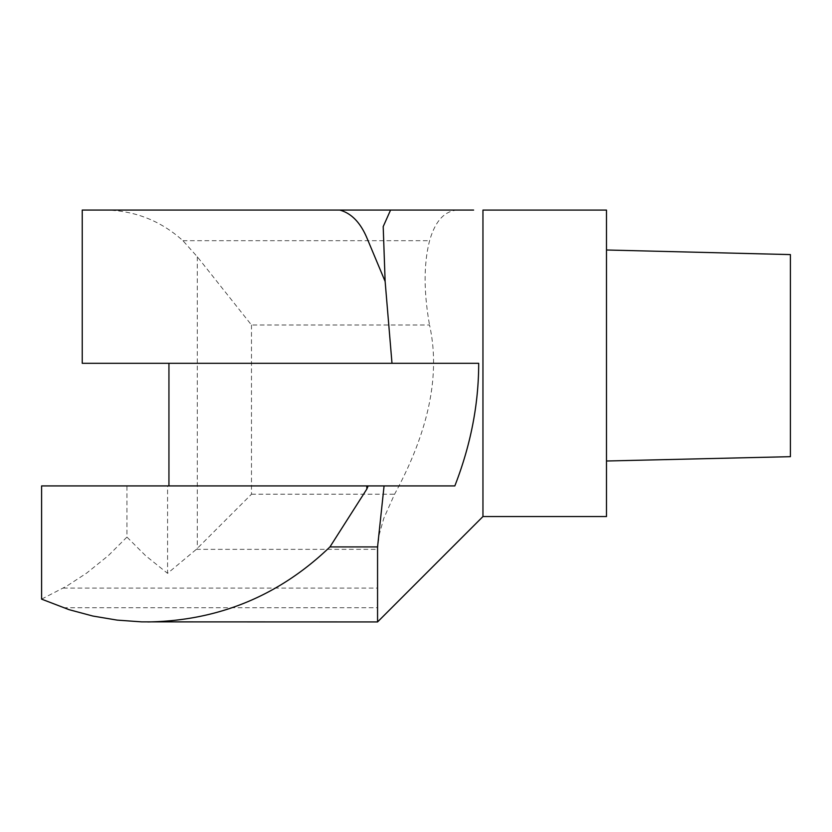 <?xml version="1.0" encoding="UTF-8"?>
<svg xmlns="http://www.w3.org/2000/svg" width="832" height="832" viewBox="0 0 832 832"><rect width="100%" height="100%" fill="white"/><g stroke="black" fill="none" stroke-linecap="round" stroke-linejoin="round"><path stroke-width="0.62" stroke-dasharray="4.16 3.12" d="M478.691 363.314L82.243 363.314M82.243 210.059L104.801 210.059C134.69 210.486 160.742 220.698 182.946 240.708L197.298 256.766L251.482 325L429.53 325C440.575 374.556 428.927 430.966 394.576 494.218L383.791 518.336L379.163 534.81L377.562 549.338L377.562 593.341A259.844 0.551 -90.2 0 1 377.562 596.305A260.135 0.655 -90.3 0 1 377.562 599.134A260.27 0.666 -90.3 0 1 377.562 601.682L377.562 621.941M251.482 325L251.482 494.218L196.352 549.338L167.575 573.352L145.59 555.662L126.942 537.087L126.942 485.919L41.6 485.919M454.823 485.919L167.575 485.919L167.575 573.352M473.595 210.07L206.575 210.059M104.801 210.059L459.399 210.059C445.422 209.924 435.49 220.137 429.593 240.708C423.665 263.682 423.644 291.782 429.53 325M790.4 456.674L790.4 254.602L606.486 249.995L606.486 461.001L606.486 250.006M167.575 485.919L126.942 485.919M482.955 516.547L482.955 210.09M126.942 537.087L108.285 555.662L86.653 573.092L66.716 586.123L41.6 599.134M283.223 210.059L431.673 210.059L283.223 210.07M339.726 210.059L424.882 210.059M606.486 516.547L606.486 210.09M197.298 256.766L197.298 548.402M182.946 240.708L429.593 240.708M251.482 494.218L394.576 494.218M196.352 549.338L377.562 549.338M63.274 588.11L377.562 588.11M63.274 607.734L377.562 607.734"/><path stroke-width="1.25" d="M82.243 210.059L82.243 363.314L391.997 363.314L385.133 281.445L366.818 237.702C360.287 222.404 351.26 213.19 339.726 210.059L293.27 210.059A2443.844 1728.064 90 0 1 283.223 210.059L206.575 210.059A2444.104 1728.241 90 0 1 196.518 210.059L82.243 210.059M147.805 621.941C218.358 620.818 279.074 595.806 329.95 546.915L377.562 546.915L377.562 621.941L141.648 621.868L117.125 620.11L92.872 616.044L69.108 609.679L41.6 599.134L41.6 485.919L454.823 485.919A330.169 233.459 -90 0 0 455.27 484.775C470.881 444.288 478.691 403.801 478.691 363.314L391.997 363.314M168.938 363.314L168.938 485.919M473.595 210.07L459.399 210.059M606.486 249.995L790.4 254.592L790.4 456.674L606.486 461.001M385.133 281.445L383.198 226.595L390.572 210.059L424.882 210.059A523.682 84.833 14.1 0 0 431.673 210.059L472.046 210.059M377.562 546.915L384.072 485.919M482.955 516.547L606.486 516.547L606.486 210.09L482.955 210.09L482.955 516.547L377.562 621.941M329.95 546.915L366.818 489.081A146.546 105.487 -44.1 0 1 367.65 487.115A143.946 105.56 -43.2 0 1 368.17 485.919M293.27 210.059L390.572 210.059M366.818 485.919L366.818 489.081M367.65 485.919L367.65 487.115"/></g></svg>
